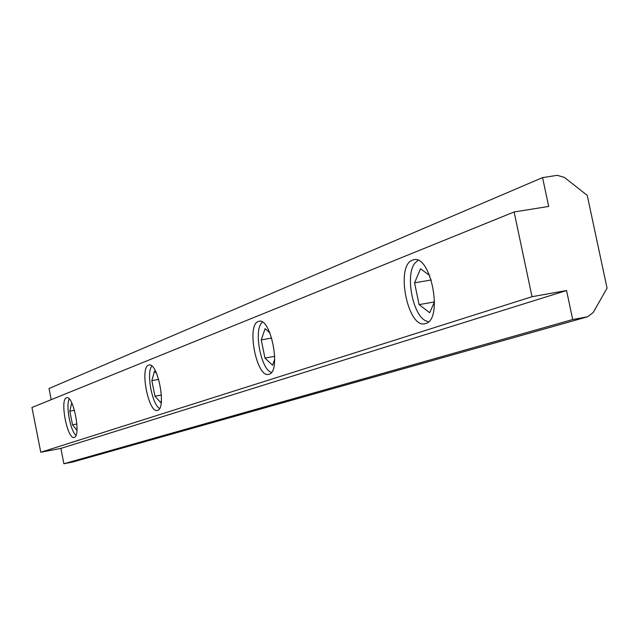 <?xml version="1.0" encoding="UTF-8"?>
<svg xmlns="http://www.w3.org/2000/svg" width="639" height="639" viewBox="0 0 639 639"><rect width="100%" height="100%" fill="white"/><g stroke="black" fill="none" stroke-linecap="round" stroke-linejoin="round"><path stroke-width="0.96" d="M258.292 321.505L258.707 321.369C270.76 316.577 281.543 371.714 269.035 374.254L268.819 374.318C256.806 378.639 246.143 325.059 258.292 321.505M148.544 365.173L148.815 365.085C157.617 361.442 166.803 408.656 157.609 410.358L157.466 410.398C148.671 413.721 139.598 367.625 148.544 365.173M66.448 397.841L66.632 397.777C73.341 394.886 81.329 436.181 74.276 437.364L74.18 437.388C67.478 440.039 59.571 399.599 66.448 397.841M412.474 260.161L413.177 259.921C430.63 253.244 443.682 319.524 425.67 323.494L425.302 323.606C407.946 329.564 395.038 265.584 412.474 260.161M593.184 312.543L587.672 316.752L572.704 319.532L566.545 290.529L532.023 296.704L514.107 211.972L548.685 206.429L542.567 177.602L557.24 175.342L564.405 177.394L587.249 195.406L607.05 288.173L593.184 312.543M587.345 316.824L73.118 461.909M72.463 462.085L63.9 463.754L60.865 448.402L40.776 452.252L31.95 407.482L514.107 211.972M51.232 399.671L49.019 388.512L542.567 177.602M40.776 452.252L532.023 296.704M63.9 463.754L572.704 319.532M60.865 448.402L566.545 290.529M428.513 321.776L425.774 320.842C412.714 315.051 405.11 275.097 414.799 263.252L417.962 260.353M434.576 301.688L429.688 312.743L419.096 304.619L414.559 282.837L420.526 268.787L429.72 275.537M431.309 279.962L414.559 282.837M434.48 301.912L419.096 304.619M271.407 372.465L270.64 372.122C260.904 367.872 254.058 331.992 261.303 323.27L262.365 322.088M274.714 359.214L272.573 365.244L264.961 358.08L261.255 339.908L265.113 328.638L269.946 333.039M271.727 338.047L261.255 339.908M274.714 356.306L264.961 358.08M159.606 408.465C152.146 404.767 146.171 372.809 151.715 366.243L151.842 366.067M161.419 400.318L160.756 402.61L154.965 396.228L151.842 380.644L154.462 371.243L156.675 373.623M158.712 379.39L151.842 380.644M161.403 395.038L154.965 396.228M75.985 435.327C70.37 431.085 65.545 404.99 69.268 399.008M76.944 430.359L72.526 424.823L69.819 411.173L71.672 403.121L72.103 403.656M74.475 410.31L69.819 411.173M76.896 424L72.526 424.823M72.654 462.045L587.672 316.752"/></g></svg>
